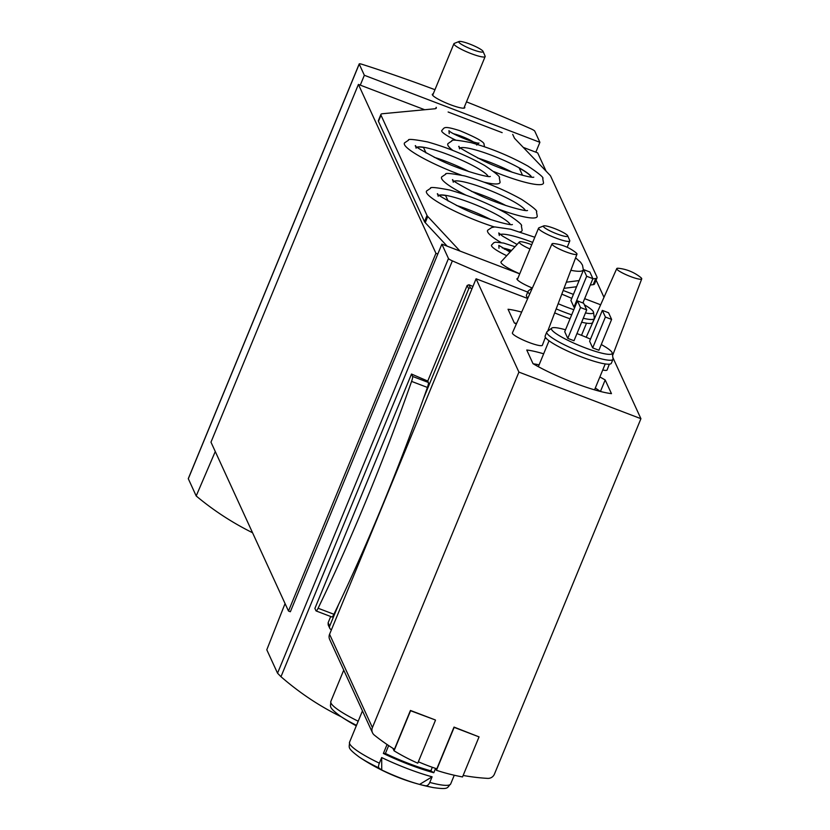 <?xml version="1.0" encoding="UTF-8"?>
<svg xmlns="http://www.w3.org/2000/svg" width="830" height="830" viewBox="0 0 830 830"><rect width="100%" height="100%" fill="white"/><g stroke="black" fill="none" stroke-linecap="round" stroke-linejoin="round"><path stroke-width="1.25" d="M288.487 611.036L435.937 253.306L437.804 254.011L290.355 611.752L288.487 611.036L210.976 442.162L358.415 84.432L360.282 85.137L364.349 75.271L359.224 64.097A5.405 0.84 -157.6 0 1 359.203 63.941L188.275 478.661L196.191 495.967C213.435 510.388 232.213 522.651 252.548 532.746M285.064 603.576L266.793 649.786L277.542 673.203L280.976 676.709C299.765 693.029 319.872 706.392 341.296 716.798M392.922 748.307L394.053 750.787L410.57 710.729L435.345 719.963L410.445 710.449L394.447 749.262A202.613 197.384 -24.7 0 1 374.32 735.1A6.754 6.578 -24.7 0 1 372.411 727.568L518.916 372.099L640.926 418.694L494.41 774.162A6.754 6.578 -24.7 0 1 487.656 778.384A202.613 197.384 -24.7 0 1 463.14 775.448M435.553 768.383L436.445 770.313L454.145 727.371L479.045 736.884L454.02 727.09L436.829 768.808A202.613 197.384 -24.7 0 1 418.351 761.764M215.271 451.541L196.191 495.967M527.735 292.108A291.766 45.526 -157.6 0 1 452.371 260.869A5.405 0.84 -157.6 0 1 448.47 258.514L441.871 244.145L519.705 273.869M437.804 254.011L441.871 244.145M466.481 101.851A291.766 45.526 -157.6 0 1 530.858 128.775A5.405 0.84 -157.6 0 1 534.759 131.14L539.894 142.314L364.349 75.271M523.242 147.377L535.827 152.181L539.894 142.314M411.504 374.04L412.603 376.447A6.08 0.996 110.9 0 1 411.587 381.395A386.998 63.205 110.9 0 1 318.098 608.234A6.08 0.996 110.9 0 1 316.116 610.942A6.08 0.996 110.9 0 1 316.002 610.818L314.892 608.421L411.504 374.04A291.766 45.526 22.4 0 0 427.761 381.053L467.166 285.447L468.95 284.763L470.465 288.062L472.021 288.664L476.088 278.787L518.916 372.099M427.761 381.053L428.415 382.485A6.08 0.996 110.9 0 1 427.398 387.434A386.998 63.205 110.9 0 1 423.393 398.763L468.711 288.819A1.349 1.318 -24.7 0 1 470.465 288.062M328.192 624.876L328.13 622.759L330.703 616.514M472.934 286.443A291.766 45.526 -157.6 0 1 468.95 284.763M595.307 316.79A291.766 45.526 -157.6 0 1 594.093 316.375M535.827 152.181L537.695 152.896L546.078 171.146M563.186 290.479L573.416 294.38M584.652 298.675L600.65 304.786M372.494 732.766L329.666 639.453A6.754 6.578 -24.7 0 1 329.572 634.265L331.367 629.918A206.67 201.327 -24.7 0 1 330.402 629.109A2.698 2.635 -24.7 0 1 329.686 626.131L338.609 604.468A386.998 63.205 110.9 0 1 333.909 614.273A6.08 0.996 110.9 0 1 331.927 616.981A6.08 0.996 110.9 0 1 331.813 616.856M387.06 744.5L383.367 753.474A54.707 8.539 -157.6 0 0 409.263 764.606A54.707 8.539 -157.6 0 0 433.789 772.73L435.563 768.404M362.451 710.885L349.534 742.238A54.707 8.539 22.4 0 0 379.362 763.175L381.686 757.551A54.707 8.539 22.4 0 0 407.582 768.684A54.707 8.539 22.4 0 0 432.108 776.807L429.784 782.431A5.405 3.393 105.1 0 1 425.614 785.782A202.613 127.353 105.1 0 1 419.586 784.423L432.108 776.807M379.362 763.175A5.405 1.868 115.7 0 0 378.937 767.947A202.613 70.031 115.7 0 0 381.727 769.96A41.085 6.412 22.4 0 0 401.181 778.322A41.085 6.412 22.4 0 0 419.586 784.423M592.682 347.884L598.907 350.26L611.617 319.415L608.556 312.765L602.331 310.389L589.622 341.223L592.682 347.884L605.392 317.039L611.617 319.415M565.521 329.79A32.837 5.125 22.4 0 0 551.763 328.099A32.837 5.125 22.4 0 0 584.911 347.729A32.837 5.125 22.4 0 0 612.218 353.02A32.837 5.125 22.4 0 0 601.262 344.523M590.483 339.159A32.837 5.125 22.4 0 0 576.954 333.587M567.782 338.37L574.007 340.746L586.717 309.912L583.666 303.261L577.441 300.875L564.722 331.72L567.782 338.37L580.492 307.536L586.717 309.912M583.625 269.626L586.675 276.276L592.9 278.662L589.85 272.001L583.625 269.626L570.916 300.46L573.966 307.121L574.744 307.411M558.165 303.707A32.837 5.125 22.4 0 0 566.195 306.965A32.837 5.125 22.4 0 0 573.81 309.683M585.472 312.931A32.837 5.125 22.4 0 0 593.512 312.256A32.837 5.125 22.4 0 0 584.362 304.786M571.766 298.395A32.837 5.125 22.4 0 0 561.786 294.173M552.012 243.875A13.508 2.106 22.4 0 0 565.77 251.812A13.508 2.106 22.4 0 0 576.985 254.177A13.508 2.106 22.4 0 0 576.943 253.793A13.508 2.106 22.4 0 0 575.875 252.642A42.714 42.714 0 0 0 553.88 243.574A13.508 2.106 22.4 0 0 552.012 243.875L512.401 332.903A16.206 2.532 22.4 0 0 528.907 342.417A16.206 2.532 22.4 0 0 542.374 345.249L545.403 337.281M602.736 369.993A16.206 2.532 22.4 0 0 607.104 369.973L609.313 364.173M640.926 418.694L612.862 357.554M476.088 278.787L527.704 298.499M521.655 312.101A54.033 8.435 22.4 0 0 508.043 309.258L514.31 322.922A54.033 8.435 22.4 0 0 516.322 324.084M545.123 338.007A54.033 8.435 22.4 0 0 546.389 338.536M600.443 391.47L605.184 379.964L611.461 393.638A54.033 8.435 22.4 0 1 533.026 363.685L526.749 350.011A54.033 8.435 22.4 0 1 543.66 353.798M605.184 379.964A54.033 8.435 22.4 0 0 599.862 376.965M331.367 629.918L472.021 288.664M516.644 323.368A41.199 6.433 22.4 0 0 514.558 323.067M554.679 312.879A35.794 5.582 22.4 0 0 562.916 316.209A35.794 5.582 22.4 0 0 570.054 318.793M581.643 322.206A35.794 5.582 22.4 0 0 592.641 322.507L594.27 318.554A35.794 5.582 22.4 0 0 594.322 318.025L593.512 312.256M532.476 287.771L528.409 290.863A35.794 5.582 22.4 0 0 528.077 291.268L526.448 295.221A35.794 5.582 22.4 0 0 527.922 298.012M556.193 308.885A35.794 5.582 22.4 0 0 564.545 312.267A35.794 5.582 22.4 0 0 571.683 314.84M583.272 318.264A35.794 5.582 22.4 0 0 594.27 318.554M528.077 291.268A35.794 5.582 22.4 0 0 529.644 294.152M600.163 391.407A41.199 6.433 22.4 0 0 595.297 388.035M539.095 364.868A41.199 6.433 22.4 0 0 533.275 363.831M551.763 328.099L547.115 331.627A35.794 5.582 22.4 0 0 546.783 332.031L545.165 335.984A35.794 5.582 22.4 0 0 581.633 356.973A35.794 5.582 22.4 0 0 611.347 363.26L612.976 359.317A35.794 5.582 22.4 0 0 613.038 358.788L612.218 353.02M546.783 332.031A35.794 5.582 22.4 0 0 583.251 353.02A35.794 5.582 22.4 0 0 612.976 359.317M630.51 276.535A13.508 2.106 22.4 0 0 641.725 278.901A13.508 2.106 22.4 0 0 641.683 278.517A13.508 2.106 22.4 0 0 640.615 277.365A42.714 42.714 0 0 0 618.62 268.298A13.508 2.106 22.4 0 0 616.752 268.598A13.508 2.106 22.4 0 0 630.51 276.535M592.9 278.662L582.888 302.96M586.675 276.276L573.966 307.121M602.331 310.389L605.392 317.039M577.441 300.875L580.492 307.536M381.727 769.96L381.686 757.551M383.367 753.474L385.411 753.464A49.302 7.698 22.4 0 0 430.853 770.821L432.316 767.273M433.789 772.73L430.853 770.821M385.411 753.464L388.668 745.568M479.045 736.884L462.528 776.942A203.973 198.702 -24.7 0 1 436.445 770.313M435.47 720.243L417.77 763.185A203.973 198.702 -24.7 0 1 394.053 750.787M532.206 287.979A17.565 2.739 -157.6 0 1 516.976 278.735A17.565 2.739 -157.6 0 1 517.879 278.299M358.415 84.432L435.937 253.306M596.096 280.135L603.981 297.296M360.282 85.137L424.69 109.736M359.203 63.941A5.405 0.84 -157.6 0 1 362.16 64.346A291.766 45.526 -157.6 0 1 434.962 89.702M464.458 106.769A17.565 2.739 -157.6 0 1 464.79 107.724A17.565 2.739 -157.6 0 1 447.515 103.563A17.565 2.739 -157.6 0 1 432.326 94.34A17.565 2.739 -157.6 0 1 433.239 93.894M423.393 398.763A386.998 63.205 110.9 0 1 338.609 604.468M459.042 41.5A13.155 2.054 22.4 0 0 470.143 48.648A13.155 2.054 22.4 0 0 483.06 51.398A13.155 2.054 22.4 0 0 483.06 51.377A13.155 2.054 22.4 0 0 471.668 44.83A13.155 2.054 22.4 0 0 459.042 41.5L454.269 43.419A16.88 2.635 22.4 0 0 453.917 43.72A16.88 2.635 22.4 0 0 468.525 52.591A16.88 2.635 22.4 0 0 485.135 56.585A16.88 2.635 22.4 0 0 485.104 56.129A16.88 2.635 22.4 0 0 485.094 56.098M543.692 225.905A13.155 2.054 22.4 0 0 554.793 233.054A13.155 2.054 22.4 0 0 567.71 235.803A13.155 2.054 22.4 0 0 567.699 235.782A13.155 2.054 22.4 0 0 556.318 229.236A13.155 2.054 22.4 0 0 543.692 225.905L538.919 227.825A16.88 2.635 22.4 0 0 538.566 228.126A16.88 2.635 22.4 0 0 553.174 236.996A16.88 2.635 22.4 0 0 569.785 240.991A16.88 2.635 22.4 0 0 569.743 240.524A16.88 2.635 22.4 0 0 569.733 240.503M512.712 134.387L514.496 138.268L549.865 175.099A27.017 4.212 -157.6 0 1 550.684 176.209L596.978 277.033A27.017 4.212 -157.6 0 1 597.05 277.822L594.508 283.995A27.017 4.212 -157.6 0 1 593.191 284.659L590.275 285.022M576.57 286.755L564.006 288.332M447.142 246.157L425.23 222.668A27.017 4.212 -157.6 0 1 424.483 221.641L378.459 121.377A27.017 4.212 -157.6 0 1 378.376 120.589L380.918 114.426A27.017 4.212 -157.6 0 1 382.402 113.741L434.806 108.782A27.017 4.212 -157.6 0 0 436.29 108.097A27.017 4.212 -157.6 0 0 436.207 107.309L435.677 108.606M468.898 171.603A37.142 5.8 22.4 0 0 434.183 157.295M488.154 176.396A39.01 6.09 22.4 0 0 454.56 157.119A39.01 6.09 22.4 0 0 417.148 147.128M417.293 147.252A38.958 6.08 -157.6 0 1 423.518 147.439L426.049 152.969M490.966 219.68A37.142 5.8 22.4 0 0 456.261 205.373M510.222 224.474A39.01 6.09 22.4 0 0 476.638 205.197A39.01 6.09 22.4 0 0 439.215 195.206M439.371 195.33A38.958 6.08 -157.6 0 1 445.586 195.517L448.127 201.047M512.338 172.298A37.142 5.8 22.4 0 0 477.624 157.991M531.594 177.091A39.01 6.09 22.4 0 0 498 157.814A39.01 6.09 22.4 0 0 460.588 147.823M522.558 175.327L519.248 168.106A38.958 6.08 -157.6 0 1 531.397 177.07M532.673 242.412A39.01 6.09 22.4 0 0 500.345 234.454M460.028 251.085L427.772 216.495A27.017 4.212 -157.6 0 1 427.025 215.478L381.001 115.204A27.017 4.212 -157.6 0 1 380.918 114.426M448.117 111.998L502.16 132.644M597.05 277.822A27.017 4.212 -157.6 0 1 595.733 278.486L592.827 278.859M579.112 280.582L566.34 282.19M461.293 175.109A51.719 8.072 -157.6 0 1 404.511 144.7A51.719 8.072 -157.6 0 1 404.563 142.864L408.505 140.208C407.603 138.745 413.963 139.316 427.606 141.94C447.546 147.553 466.533 155.397 484.554 165.44C495.884 173.024 500.801 177.163 499.287 177.848L500.085 182.226A51.719 8.072 -157.6 0 1 484.16 182.195M494.4 226.964A51.719 8.072 -157.6 0 1 426.589 192.788A51.719 8.072 -157.6 0 1 426.641 190.942L430.573 188.296C429.67 186.823 436.041 187.404 449.673 190.018C469.614 195.641 488.6 203.475 506.632 213.528C517.962 221.112 522.869 225.241 521.365 225.936L522.153 230.315A51.719 8.072 -157.6 0 1 519.87 231.923M465.755 195.06A51.719 8.072 -157.6 0 1 441.695 178.73A51.719 8.072 -157.6 0 1 441.747 176.883L445.689 174.238C444.776 172.765 451.147 173.346 464.779 175.96C484.72 181.583 503.706 189.416 521.738 199.47C533.067 207.054 537.975 211.183 536.471 211.878L537.259 216.257A51.719 8.072 -157.6 0 1 498.768 209.243M484.492 146.744L484.046 144.327C484.523 142.169 476.462 137.624 459.841 130.684C442.888 125.403 444.735 127.664 441.705 130.611A22.96 3.579 22.4 0 0 456.002 140.239M515.005 246.718L503.696 243.086L495.603 242.163L493.809 242.723L491.495 245.161A26.674 4.16 22.4 0 0 506.725 255.702M519.746 273.786A24.319 3.797 -157.6 0 1 501.061 262.685A24.319 3.797 -157.6 0 1 501.113 261.792L519.362 241.987A14.971 2.334 22.4 0 0 519.331 242.536A14.971 2.334 22.4 0 0 529.965 248.99M500.926 242.474A51.719 8.072 -157.6 0 1 487.718 232.026A51.719 8.072 -157.6 0 1 487.77 230.18L491.713 227.534L494.836 226.922L510.813 229.267L534.8 237.256M575.595 257.829L580.564 262.238L582.494 265.175L583.293 269.553A51.719 8.072 -157.6 0 1 570.864 270.29M452.921 150.448A51.719 8.072 -157.6 0 1 447.951 145.395A51.719 8.072 -157.6 0 1 448.013 143.559L451.945 140.903C451.043 139.44 457.413 140.011 471.046 142.636C490.987 148.248 509.973 156.092 528.005 166.135C539.324 173.719 544.241 177.859 542.727 178.543L543.526 182.922A51.719 8.072 -157.6 0 1 493.777 171.571M531.719 244.736A14.971 2.334 22.4 0 0 519.362 241.987M511.55 250.463A18.571 2.895 22.4 0 0 502.264 247.921M504.267 249.093A15.531 2.428 -157.6 0 1 511.176 250.878M473.328 141.888A14.857 2.314 22.4 0 0 453.782 133.827M454.799 134.377A13.508 2.106 -157.6 0 1 461.656 136.587A13.508 2.106 -157.6 0 1 472.218 141.556M525.338 210.415A39.01 6.09 22.4 0 0 491.744 191.149A39.01 6.09 22.4 0 0 454.321 181.148M506.072 205.622A37.142 5.8 22.4 0 0 471.367 191.315M188.296 478.786L359.224 64.097M277.542 673.203L448.47 258.514M467.166 285.447L468.711 288.819M280.976 676.709L452.371 260.869M328.13 622.759L329.686 626.131M429.784 782.431A54.707 8.539 22.4 0 0 450.69 783.925L454.269 775.241M349.534 742.238C349.648 747.685 346.193 747.291 359.255 757.064L359.255 757.064A50.651 7.906 22.4 0 0 378.937 767.947M425.614 785.782A50.651 7.906 22.4 0 0 433.343 787.597L433.343 787.597A202.613 202.613 0 0 1 359.255 757.064M343.745 670.121L330.817 701.475A54.707 8.539 22.4 0 0 358.197 721.218M330.817 701.475C330.942 706.921 327.487 706.527 340.539 716.3L340.539 716.3A50.651 7.906 22.4 0 0 356.495 725.347M329.572 634.265L372.411 727.568M412.603 376.447L428.415 382.485M411.587 381.395L427.398 387.434M318.098 608.234L333.909 614.273M425.23 222.668L427.772 216.495M424.483 221.641L427.025 215.478M378.459 121.377L381.001 115.204M593.191 284.659L595.733 278.486M328.182 624.876L329.718 628.217M450.69 783.925C446.758 787.712 449.497 789.87 433.343 787.597M340.539 716.3A202.613 202.613 0 0 0 356.288 725.835M581.508 335.33L586.52 323.171M594.55 389.851L605.236 363.934M538.348 366.694L549.035 340.767M616.752 268.598L586.188 337.271M641.725 278.901L612.582 355.572M576.985 254.177L547.727 331.16M622.905 328.41L624.025 325.702M316.116 610.942L331.927 616.981M463.887 108.159L485.135 56.585M432.658 95.284L453.917 43.72M483.06 51.398L485.104 56.129M567.191 247.278L569.785 240.991M517.308 279.689L538.566 228.126M567.71 235.803L569.743 240.524M498.996 248.253L498.83 245.379L510.077 252.071M449.196 133.703L448.957 130.632C451.25 134.159 478.267 144.544 478.993 143.009L476.669 145.022M453.284 182.226L452.734 179.643C450.763 179.716 458.648 184.416 476.368 193.743C496.765 203.931 525.878 211.909 527.527 210.467M416.11 148.197L415.55 145.624C413.589 145.686 421.464 150.396 439.184 159.723C459.592 169.911 488.704 177.89 490.343 176.448M438.178 196.285L437.628 193.701C435.657 193.774 443.542 198.474 461.262 207.801C481.659 217.989 510.772 225.968 512.411 224.525M499.318 235.523L498.757 232.94L502.513 236.083L517.08 244.466M459.55 148.892L459 146.319C457.029 146.391 464.904 151.091 482.635 160.418C503.032 170.607 532.144 178.585 533.783 177.143"/></g></svg>
